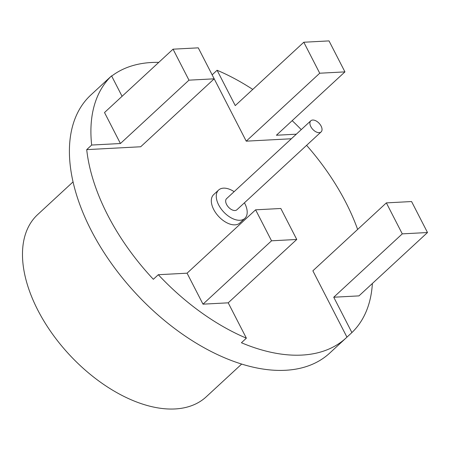 <?xml version="1.0" encoding="UTF-8"?>
<svg xmlns="http://www.w3.org/2000/svg" width="450" height="450" viewBox="0 0 450 450"><rect width="100%" height="100%" fill="white"/><g stroke="black" fill="none" stroke-linecap="round" stroke-linejoin="round"><path stroke-width="0.67" d="M241.583 364.14L206.162 396.883A124.116 71.843 -132.8 0 1 37.856 310.207A124.116 71.843 -132.8 0 1 37.654 214.599L73.074 181.862M122.074 96.306L111.566 75.859L106.611 80.443A175.832 101.779 -132.8 0 1 107.421 79.678L90.906 94.944A175.832 101.779 47.2 0 0 91.187 230.383A175.832 101.779 -132.8 0 0 329.625 353.177L346.14 337.911A175.832 101.779 -132.8 0 1 241.419 342.748L246.375 338.169L228.212 302.827L296.752 239.468L280.828 208.485L255.611 209.824L271.536 240.806L296.752 239.468M291.364 138.763L246.229 141.159L212.147 74.841A175.832 101.779 -132.8 0 1 212.147 74.841L217.097 70.256L235.26 105.598L303.801 42.238L319.725 73.221L344.936 71.882L329.017 40.899L303.801 42.238M301.258 129.617A175.832 101.779 47.2 0 0 292.174 120.656M252.759 89.421A175.832 101.779 47.2 0 0 217.097 70.256M306.596 145.339A175.832 101.779 -132.8 0 1 345.859 202.472A175.832 101.779 -132.8 0 1 357.637 229.438M255.611 209.824L187.071 273.184L158.31 274.714L153.354 279.293A175.832 101.779 -132.8 0 1 107.707 215.117A175.832 101.779 -132.8 0 1 86.715 149.631L91.671 145.046L120.431 143.522L188.972 80.162L214.189 78.823L198.264 47.841L173.047 49.179L188.972 80.162M111.566 75.859A175.832 101.779 47.2 0 0 91.671 145.046M107.421 79.678A175.832 101.779 -132.8 0 1 108.248 78.93M111.684 76.095A175.832 101.779 -132.8 0 1 158.777 62.376M346.14 337.911A175.832 101.779 -132.8 0 0 346.95 337.146L312.868 270.821L386.359 202.882L402.283 233.865L427.5 232.526L411.576 201.544L386.359 202.882M214.189 78.823L140.692 146.762L86.715 149.631M244.429 202.804A19.305 11.177 -132.8 0 1 244.839 218.391L239.889 222.969A19.305 11.177 -132.8 0 1 235.035 224.859A19.305 11.177 -132.8 0 1 215.865 213.041A19.305 11.177 -132.8 0 1 213.677 194.614L218.627 190.035A19.305 11.177 -132.8 0 1 223.481 188.151A19.305 11.177 -132.8 0 1 234.135 191.666M120.431 143.522L104.513 112.539L173.047 49.179M246.229 141.159L319.725 73.221M344.936 71.882L276.401 135.242L296.314 134.184M158.31 274.714A175.832 101.779 47.2 0 0 246.375 338.169M346.95 337.146L351.906 332.567A175.832 101.779 47.2 0 0 372.375 283.489M351.906 332.567L333.743 297.225L402.283 233.865M333.743 297.225L358.959 295.886L427.5 232.526M187.071 273.184L202.995 304.166L271.536 240.806M202.995 304.166L228.212 302.827M244.839 218.391A19.305 11.177 -132.8 0 1 239.991 220.275A19.305 11.177 -132.8 0 1 220.821 208.457A19.305 11.177 -132.8 0 1 218.627 190.035M310.815 120.78L226.586 198.641A7.583 4.393 -132.8 0 0 227.447 205.881A7.583 4.393 -132.8 0 0 234.979 210.527A7.583 4.393 47.2 0 0 236.886 209.784L321.114 131.918A7.583 4.393 -132.8 0 1 319.207 132.66A7.583 4.393 -132.8 0 1 311.676 128.019A7.583 4.393 -132.8 0 1 310.815 120.78A7.583 4.393 -132.8 0 1 312.722 120.038A7.583 4.393 -132.8 0 1 320.254 124.678A7.583 4.393 -132.8 0 1 321.114 131.918"/></g></svg>
